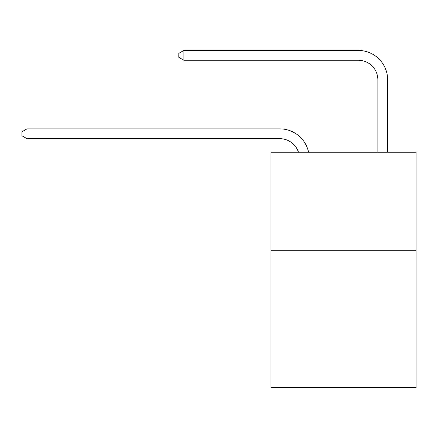 <?xml version="1.0" encoding="UTF-8"?>
<svg xmlns="http://www.w3.org/2000/svg" width="438" height="438" viewBox="0 0 438 438"><rect width="100%" height="100%" fill="white"/><g stroke="black" fill="none" stroke-linecap="round" stroke-linejoin="round"><path stroke-width="0.66" d="M416.1 250.279L416.1 387.564L270.974 387.564L270.974 152.221L416.1 152.221L416.1 250.279L270.974 250.279M279.794 138.687A19.611 19.611 -42.5 0 1 298.442 152.221A19.611 19.611 -38.9 0 0 279.794 138.687L26.997 138.687L21.9 135.747L21.9 131.827L26.997 128.881L279.794 128.881A29.417 29.417 137.5 0 1 308.582 152.221M377.857 152.221L377.857 79.853A19.611 19.611 113.5 0 0 358.246 60.241L183.894 60.241L178.797 57.301L178.797 53.376L183.894 50.436L358.246 50.436A29.417 29.417 50.1 0 1 387.663 79.853L387.663 152.221M377.857 79.853A19.611 19.611 -129.9 0 0 358.246 60.241A19.611 19.611 -129.9 0 1 377.857 79.853A19.611 19.611 -129.9 0 0 358.246 60.241A19.611 19.611 -129.9 0 1 377.857 79.853A19.611 19.611 -129.9 0 0 358.246 60.241A19.611 19.611 -129.9 0 1 377.857 79.853A19.611 19.611 -129.9 0 0 358.246 60.241A19.611 19.611 -129.9 0 1 377.857 79.853A19.611 19.611 -129.9 0 0 358.246 60.241A19.611 19.611 -129.9 0 1 377.857 79.853A19.611 19.611 -129.9 0 0 358.246 60.241A19.611 19.611 -129.9 0 1 377.857 79.853A19.611 19.611 -129.9 0 0 358.246 60.241A19.611 19.611 -129.9 0 1 377.857 79.853A19.611 19.611 -129.9 0 0 358.246 60.241A19.611 19.611 -129.9 0 1 377.857 79.853A19.611 19.611 -129.9 0 0 358.246 60.241A19.611 19.611 -129.9 0 1 377.857 79.853A19.611 19.611 -129.9 0 0 358.246 60.241A19.611 19.611 -129.9 0 1 377.857 79.853A19.611 19.611 -129.9 0 0 358.246 60.241A19.611 19.611 -129.9 0 1 377.857 79.853A19.611 19.611 -129.9 0 0 358.246 60.241A19.611 19.611 -129.9 0 1 377.857 79.853A19.611 19.611 -129.9 0 0 358.246 60.241A19.611 19.611 -129.9 0 1 377.857 79.853A19.611 19.611 -129.9 0 0 358.246 60.241A19.611 19.611 -129.9 0 1 377.857 79.853A19.611 19.611 -129.9 0 0 358.246 60.241A19.611 19.611 -129.9 0 1 377.857 79.853A19.611 19.611 -129.9 0 0 358.246 60.241A19.611 19.611 -129.9 0 1 377.857 79.853A19.611 19.611 -129.9 0 0 358.246 60.241A19.611 19.611 -129.9 0 1 377.857 79.853A19.611 19.611 -129.9 0 0 358.246 60.241A19.611 19.611 -129.9 0 1 377.857 79.853A19.611 19.611 -129.9 0 0 358.246 60.241A19.611 19.611 -129.9 0 1 377.857 79.853A19.611 19.611 -129.9 0 0 358.246 60.241A19.611 19.611 -129.9 0 1 377.857 79.853A19.611 19.611 -129.9 0 0 358.246 60.241A19.611 19.611 -129.9 0 1 377.857 79.853A19.611 19.611 -129.9 0 0 358.246 60.241A19.611 19.611 -129.9 0 1 377.857 79.853A19.611 19.611 -129.9 0 0 358.246 60.241A19.611 19.611 -129.9 0 1 377.857 79.853A19.611 19.611 -129.9 0 0 358.246 60.241A19.611 19.611 -129.9 0 1 377.857 79.853A19.611 19.611 -129.9 0 0 358.246 60.241A19.611 19.611 -129.9 0 1 377.857 79.853A19.611 19.611 -129.9 0 0 358.246 60.241A19.611 19.611 -129.9 0 1 377.857 79.853A19.611 19.611 -129.9 0 0 358.246 60.241A19.611 19.611 -129.9 0 1 377.857 79.853A19.611 19.611 -129.9 0 0 358.246 60.241A19.611 19.611 -129.9 0 1 377.857 79.853A19.611 19.611 -129.9 0 0 358.246 60.241A19.611 19.611 -129.9 0 1 377.857 79.853A19.611 19.611 -129.9 0 0 358.246 60.241A19.611 19.611 -129.9 0 1 377.857 79.853A19.611 19.611 -129.9 0 0 358.246 60.241A19.611 19.611 -129.9 0 1 377.857 79.853M26.997 128.881L26.997 138.687M183.894 50.436L183.894 60.241"/></g></svg>
